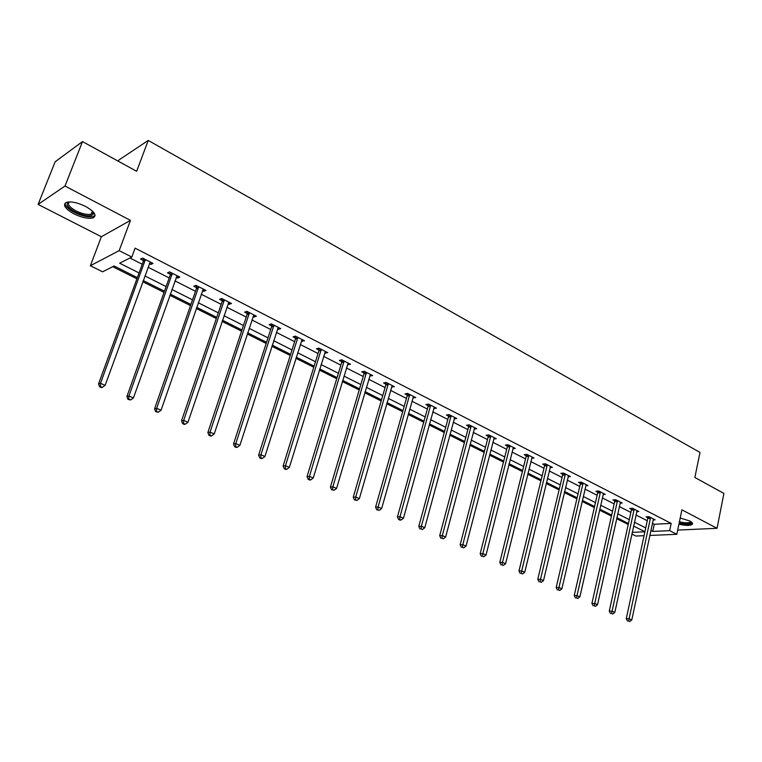 <?xml version="1.0" encoding="UTF-8"?>
<svg xmlns="http://www.w3.org/2000/svg" width="762" height="762" viewBox="0 0 762 762"><rect width="100%" height="100%" fill="white"/><g stroke="black" fill="none" stroke-linecap="round" stroke-linejoin="round"><path stroke-width="1.14" d="M73.952 213.855C81.877 217.656 88.221 219.008 92.983 217.913C97.117 215.551 94.698 211.75 85.706 206.492C77.781 202.654 71.399 201.263 66.57 202.33C62.36 204.768 64.827 208.617 73.952 213.855M678.923 524.218C685.371 525.675 689.772 525.78 692.115 524.523C693.153 523.589 692.344 522.408 689.705 520.97L680.209 517.989M137.36 277.625L114.119 265.986L102.594 271.796L90.373 265.738L119.177 250.631L131.816 257.061L119.644 263.195L139.065 272.967M101.365 236.734L130.454 220.38L64.989 186.023L82.506 141.58L55.14 161.782L38.1 204.416L101.365 236.734L90.373 265.738M118.358 161.249L118.805 160.068L148.238 140.437L699.992 452.428L694.868 477.488L723.9 493.414L717.052 528.295L681.895 509.835L676.846 534.305L649.776 535.448M644.052 535.696L635.86 536.038L631.86 534.057M112.7 266.7L136.931 278.816M142.77 281.74L164.049 292.379M169.859 295.285L190.51 305.61M196.301 308.505L216.341 318.526M222.094 321.402L241.554 331.137M247.288 333.994L266.186 343.452M271.882 346.3L290.246 355.483M295.913 358.311L313.763 367.236M319.402 370.056L336.747 378.733M342.348 381.533L359.207 389.963M364.788 392.754L381.181 400.955M386.725 403.727L402.679 411.699M408.194 414.452L423.701 422.215M429.187 424.958L444.284 432.502M449.742 435.226L464.429 442.579M469.849 445.284L484.156 452.438M489.547 455.133L503.463 462.096M508.826 464.782L522.389 471.554M527.714 474.221L540.915 480.822M546.221 483.479L559.079 489.909M564.356 492.538L576.882 498.805M582.13 501.425L594.331 507.53M599.551 510.14L611.448 516.093M616.629 518.684L628.231 524.485M64.989 186.023L38.1 204.416M677.713 530.085L717.052 528.295M652.358 523.313L654.253 524.275L671.179 523.399L135.103 248.145L131.816 257.061M129.931 258.004L142.246 264.262M148.047 267.214L169.193 277.949M174.974 280.883L195.491 291.303M201.244 294.227L221.161 304.343M226.885 307.248L246.231 317.068M251.927 319.964L270.72 329.508M276.377 332.384L294.637 341.652M300.276 344.51L318.021 353.52M323.621 356.368L340.871 365.131M346.443 367.96L363.217 376.476M368.76 379.295L385.067 387.572M390.582 390.373L406.441 398.431M411.928 401.212L427.358 409.051M432.816 411.823L447.827 419.443M453.257 422.205L467.868 429.625M473.259 432.359L487.49 439.588M492.852 442.312L506.711 449.342M512.045 452.057L525.532 458.905M530.838 461.601L543.973 468.268M549.25 470.954L562.051 477.45M567.299 480.117L579.768 486.451M584.987 489.099L597.141 495.271M602.323 497.9L614.172 503.92M619.325 506.539L630.869 512.397M636.003 515.007L647.262 520.722M653.082 519.941L655.11 519.827L648.881 516.646L646.081 516.807L647.757 517.674M636.737 511.645L638.813 511.512L632.47 508.264L629.679 508.454L631.393 509.33M620.077 503.177L622.202 503.025L615.734 499.72L612.953 499.929L614.705 500.815M603.085 494.548L605.266 494.376L598.665 491.004L595.903 491.233L597.684 492.147M585.759 485.756L587.997 485.556L581.263 482.117L578.52 482.375L580.339 483.298M568.09 476.783L570.386 476.555L563.509 473.05L560.784 473.335L562.642 474.278M550.059 467.639L552.412 467.382L545.402 463.801L542.687 464.106L544.582 465.077M531.657 458.305L534.067 458.01L526.913 454.362L524.227 454.695L526.161 455.686M512.874 448.78L515.35 448.456L508.054 444.722L505.377 445.094L507.349 446.094M493.7 439.064L496.243 438.693L488.785 434.892L486.146 435.283L488.156 436.312M474.116 429.139L476.736 428.73L469.125 424.844L466.496 425.272L468.554 426.32M454.123 418.967L456.809 418.557L449.037 414.585L446.437 415.042L448.542 416.109M433.711 408.556L436.455 408.165L428.511 404.108L425.948 404.593L428.092 405.689M412.852 397.926L415.661 397.545L407.546 393.392L405.003 393.925L407.203 395.04M391.535 387.058L394.411 386.686L386.115 382.448L383.6 383.01L385.848 384.153M369.741 375.942L372.685 375.59L364.198 371.265L361.731 371.856L364.017 373.028M347.462 364.588L350.472 364.255L341.795 359.816L339.357 360.455L341.7 361.655M324.669 352.968L327.755 352.654L318.878 348.12L316.478 348.796L318.878 350.015M301.361 341.081L304.514 340.776L295.437 336.147L293.075 336.861L295.532 338.118M277.501 328.927L278.406 329.384L280.74 328.641L271.443 323.888L269.129 324.66L271.643 325.936M253.079 316.478L254.108 317.002L256.403 316.211L246.888 311.344L244.612 312.163L247.183 313.468M228.076 303.733L229.238 304.324L231.486 303.486L221.742 298.504L219.523 299.361L222.152 300.704M222.494 300.876L223.228 301.257M202.473 290.674L203.778 291.341L205.969 290.446L195.986 285.35L193.815 286.264L196.51 287.636M196.844 287.807L197.558 288.169M176.241 277.301L177.689 278.044L179.822 277.101L169.602 271.882L167.488 272.844L170.25 274.244M170.574 274.415L171.26 274.768M149.362 263.604L150.962 264.414L153.038 263.423L142.561 258.07L140.503 259.09L143.332 260.528M143.647 260.69L144.313 261.023M130.454 220.38L119.177 250.631M671.179 523.399L669.665 530.657L676.846 534.305M82.506 141.58L136.636 171.279L148.238 140.437M644.9 531.733L633.593 526.075M628.44 523.494L616.849 517.684M611.667 515.093L599.78 509.14M594.57 506.53L582.358 500.415M577.12 497.796L564.594 491.528M559.327 488.89L546.468 482.451M541.172 479.793L527.971 473.192M522.646 470.516L509.092 463.734M503.73 461.048L489.814 454.085M484.422 451.39L470.135 444.227M464.706 441.512L450.028 434.159M444.57 431.435L429.482 423.882M424.005 421.138L408.499 413.366M402.984 410.613L387.048 402.631M381.505 399.85L365.112 391.649M359.54 388.858L342.681 380.419M337.08 377.619L319.745 368.932M314.106 366.112L296.275 357.188M290.608 354.349L272.253 345.157M266.557 342.309L247.669 332.851M241.945 329.984L222.485 320.24M216.732 317.363L196.701 307.334M190.919 304.438L170.278 294.103M164.468 291.189L143.208 280.549M632.231 532.362L644.89 531.781M650.834 530.476L652.739 531.428L669.665 530.657M144.894 275.901L166.116 286.579M171.917 289.503L192.51 299.857M198.282 302.762L218.275 312.83M224.018 315.716L243.44 325.488M249.145 328.355L268.005 337.852M273.691 340.709L292.017 349.929M297.666 352.768L315.468 361.731M321.097 364.56L338.404 373.266M343.995 376.085L360.817 384.543M366.379 387.344L382.743 395.573M388.277 398.364L404.184 406.365M409.689 409.137L425.167 416.928M430.644 419.681L445.703 427.263M451.152 429.997L465.811 437.369M471.221 440.093L485.489 447.275M490.871 449.99L504.768 456.971M510.121 459.667L523.646 466.477M528.971 469.154L542.144 475.783M547.44 478.45L560.27 484.908M565.537 487.556L578.044 493.843M583.273 496.481L595.465 502.606M600.666 505.225L612.543 511.207M617.715 513.807L629.288 519.627M634.432 522.218L645.719 527.895M654.253 524.275L652.739 531.428M454.552 417.728L454.2 419.005M434.302 407.089L433.883 408.642M413.556 396.469L413.109 398.05M392.354 385.639L391.887 387.239M370.675 374.571L370.199 376.18M348.51 363.245L348.024 364.874M325.85 351.673L325.345 353.311M302.666 339.833L302.143 341.481M278.94 327.717L278.406 329.384M254.67 315.325L254.108 317.002M229.819 302.628L229.238 304.324M204.368 289.636L203.778 291.341M178.298 276.32L177.689 278.044M151.59 262.68L150.962 264.414M650.538 518.331L647.738 518.493L626.269 618.696L629.088 618.773L650.567 517.512M628.631 621.087L629.707 621.563L628.631 621.087L629.088 618.773L631.784 619.973L653.434 518.97M647.738 518.493L647.7 516.722M626.269 618.696L627.497 621.049M629.707 621.563L631.784 619.973M691.115 521.818L690.696 523.094C688.496 524.094 684.676 523.961 679.237 522.694M679.428 521.799C684.495 522.999 688.067 523.123 690.134 522.189L690.629 521.494M679.161 523.094C685.305 524.494 689.62 524.637 692.106 523.504L692.458 523.218M93.002 211.636L93.507 213.931C91.002 216.97 84.925 216.322 75.267 211.988C67.218 207.321 65.17 203.968 69.123 201.92M69.409 201.92C67.037 204.073 69.228 207.054 75.981 210.883C82.315 213.931 87.401 215.017 91.221 214.141L92.859 212.684L92.802 211.436M65.037 203.187C65.18 206.026 68.342 209.121 74.533 212.455C82.391 216.227 88.697 217.57 93.431 216.475L95.098 215.398M634.155 509.969L631.365 510.149L609.267 611.134L612.077 611.191L634.184 509.14M611.619 613.534L612.724 614.02L611.619 613.534L612.077 611.191L614.82 612.419L637.108 510.635M631.365 510.149L631.327 508.34M609.267 611.134L610.495 613.505M612.724 614.02L614.82 612.419M617.458 501.453L614.677 501.653L591.922 603.418L594.722 603.466L617.487 500.615M594.274 605.828L595.398 606.333L594.274 605.828L594.722 603.466L597.522 604.714L620.468 502.139M614.677 501.653L614.639 499.805M591.922 603.418L593.15 605.809M595.398 606.333L597.522 604.714M600.427 492.757L597.656 492.985L574.234 595.551L577.015 595.579L600.456 491.919M576.577 597.979L577.72 598.484L576.577 597.979L577.015 595.579L579.872 596.846L603.494 493.471M597.656 492.985L597.627 491.09M574.234 595.551L575.462 597.96M577.72 598.484L579.872 596.846M583.054 483.899L580.301 484.146L556.184 587.521L558.946 587.531L583.082 483.051M558.517 589.959L559.689 590.474L558.517 589.959L558.946 587.531L561.87 588.826L586.188 484.632M580.301 484.146L580.273 482.213M556.184 587.521L557.413 589.95M559.689 590.474L561.87 588.826M565.337 474.859L562.604 475.136L537.772 579.33L540.506 579.311L565.366 474.002M540.087 581.777L541.287 582.301L540.087 581.777L540.506 579.311L543.487 580.644L568.538 475.612M562.604 475.136L562.575 473.145M537.772 579.33L538.991 581.777M541.287 582.301L543.487 580.644M547.259 465.63L544.544 465.934L518.97 570.967L521.684 570.928L547.297 464.772M521.275 573.424L522.494 573.957L521.275 573.424L521.684 570.928L524.732 572.281L550.526 466.42M544.544 465.934L544.516 463.896M518.97 570.967L520.189 573.434M522.494 573.957L524.732 572.281M528.809 456.219L526.113 456.552L499.777 562.423L502.472 562.366L528.847 455.352M502.072 564.89L503.32 565.442L502.072 564.89L502.472 562.366L505.577 563.756L532.143 457.029M526.113 456.552L526.085 454.466M499.777 562.423L500.996 564.918M503.32 565.442L505.577 563.756M509.978 446.618L507.311 446.97L480.174 553.707L482.841 553.622L510.026 445.732M482.46 556.184L483.727 556.746L482.46 556.184L482.841 553.622L486.013 555.041L513.388 447.446M507.311 446.97L507.282 444.827M480.174 553.707L481.384 556.212M483.727 556.746L486.013 555.041M490.757 436.807L488.109 437.197L460.153 544.801L462.801 544.697L490.804 435.921M462.42 547.287L463.725 547.859L462.42 547.287L462.801 544.697L466.039 546.135L494.243 437.674M488.109 437.197L488.09 434.997M460.153 544.801L461.362 547.326M463.725 547.859L466.039 546.135M471.135 426.796L468.506 427.215L439.693 535.705L442.312 535.572L471.183 425.901M441.95 538.201L443.274 538.791L441.95 538.201L442.312 535.572L445.627 537.048L474.688 427.682M468.506 427.215L468.487 424.948M439.693 535.705L440.903 538.248M443.274 538.791L445.627 537.048M451.085 416.566L448.485 417.014L418.795 526.409L421.386 526.247L451.142 415.661M421.034 528.914L422.386 529.514L421.034 528.914L421.386 526.247L424.767 527.752L454.724 417.49M448.485 417.014L448.466 414.69M418.795 526.409L419.995 528.971M422.386 529.514L424.767 527.752M430.606 406.117L428.034 406.603L397.431 516.903L399.983 516.712L430.663 405.203M399.65 519.417L398.631 519.484L400.012 520.103L401.041 520.027L399.65 519.417L399.983 516.712L403.45 518.255L434.321 407.07M428.034 406.603L428.015 404.203M397.431 516.903L398.631 519.484M401.041 520.027L403.45 518.255M409.68 395.44L407.137 395.964L375.58 507.187L378.114 506.968L409.737 394.516M377.79 509.711L376.78 509.797L379.209 510.34L377.79 509.711L378.114 506.968L381.648 508.54L413.48 396.43M407.137 395.964L407.127 393.487M375.58 507.187L376.78 509.797M379.209 510.34L381.648 508.54M388.296 384.534L385.782 385.086L353.244 497.253L355.74 497.005L388.353 383.6M355.435 499.777L354.435 499.882L356.883 500.424L355.435 499.777L355.74 497.005L359.359 498.615L392.182 385.553M385.782 385.086L385.772 382.524M353.244 497.253L354.435 499.882M356.883 500.424L359.359 498.615M366.436 373.37L363.96 373.971L330.403 487.089L332.851 486.804L366.503 372.437M332.565 489.623L331.584 489.737L334.042 490.28L332.565 489.623L332.851 486.804L336.556 488.452L370.408 374.428M363.96 373.971L363.941 371.323M330.403 487.089L331.584 489.737M334.042 490.28L336.556 488.452M344.081 361.969L341.633 362.598L307.019 476.688L309.439 476.374L344.148 361.017M309.162 479.231L308.2 479.355L309.715 480.031L310.677 479.908L309.162 479.231L309.439 476.374L313.23 478.06L348.139 363.055M341.633 362.598L341.624 359.864M307.019 476.688L308.2 479.355M310.677 479.908L313.23 478.06M321.212 350.301L318.811 350.977L283.102 466.049L285.474 465.696L321.288 349.339M285.217 468.601L284.264 468.735L285.817 469.43L286.769 469.287L285.217 468.601L285.474 465.696L289.35 467.42L325.374 351.434M318.811 350.977L318.802 348.139M283.102 466.049L284.264 468.735M286.769 469.287L289.35 467.42M297.818 338.366L295.456 339.08L258.604 455.152L260.937 454.762L297.894 337.395M260.699 457.714L259.766 457.867L261.356 458.572L262.29 458.419L260.699 457.714L260.937 454.762L264.909 456.533L302.076 339.538M295.456 339.08L295.446 336.147M258.604 455.152L259.766 457.867M262.29 458.419L264.909 456.533M273.882 326.155L271.558 326.908L233.524 443.998L235.81 443.57L273.958 325.174M235.591 446.57L234.677 446.732L236.306 447.456L237.22 447.284L235.591 446.57L235.81 443.57L239.878 445.379L278.244 327.365M271.558 326.908L271.558 323.945M233.524 443.998L234.677 446.732M237.22 447.284L239.878 445.379M249.374 313.649L247.107 314.458L207.845 432.568L210.064 432.102L249.46 312.668M209.874 435.15L208.978 435.331L210.645 436.074L211.541 435.883L209.874 435.15L210.064 432.102L214.236 433.959L253.841 314.897M247.107 314.458L247.107 311.458M207.845 432.568L208.978 435.331M211.541 435.883L214.236 433.959M224.285 300.847L222.066 301.704L181.518 420.862L183.699 420.357L224.38 299.857M183.518 423.443L182.651 423.643L184.356 424.405L185.233 424.205L183.518 423.443L183.699 420.357L187.966 422.262L228.867 302.143M224.295 300.847L222.066 301.704L222.075 298.675M181.518 420.862L182.651 423.643M185.233 424.205L187.966 422.262M198.596 287.741L196.415 288.646L154.553 408.87L156.667 408.318L198.691 286.731M156.515 411.451L155.667 411.671L158.267 412.232L156.515 411.451L156.667 408.318L161.039 410.261L203.283 289.074M196.415 288.646L196.444 285.588M154.553 408.87L155.667 411.671M158.267 412.232L161.039 410.261M172.269 274.31L170.145 275.263L126.892 396.564L128.949 395.964L172.364 273.291M128.826 399.155L127.997 399.393L130.616 399.955L128.826 399.155L128.949 395.964L133.436 397.964L177.079 275.692M170.145 275.263L170.183 272.177M126.892 396.564L127.997 399.393M130.616 399.955L133.436 397.964M145.294 260.547L143.227 261.557L98.536 383.953L100.527 383.305L145.399 259.518M100.422 386.553L99.632 386.801L101.47 387.62L102.27 387.363L100.422 386.553L100.527 383.305L105.127 385.353L150.219 261.985M143.227 261.557L143.266 258.432M98.536 383.953L99.632 386.801M102.27 387.363L105.127 385.353M650.586 517.75L647.776 517.912M634.203 509.387L631.403 509.568M617.496 500.863L614.715 501.063M600.466 492.166L597.703 492.395M583.101 483.298L580.349 483.556M565.385 474.25L562.651 474.536M547.307 465.03L544.601 465.334M528.866 455.609L526.171 455.943M510.035 445.999L507.368 446.361M490.823 436.188L488.175 436.578M471.192 426.168L468.573 426.587M451.152 415.928L448.551 416.385M430.673 405.479L428.101 405.965M409.756 394.792L407.213 395.316M388.372 383.877L385.858 384.429M366.512 372.713L364.036 373.313M344.157 361.302L341.719 361.94M321.297 349.634L318.897 350.301M297.904 337.69L295.542 338.404M273.977 325.469L271.653 326.231M249.469 312.963L247.202 313.763M224.39 300.152L222.161 301.009M198.701 287.036L196.52 287.941M172.383 273.596L170.259 274.558M145.409 259.823L143.342 260.842M690.41 521.37L690.267 522.103M92.859 212.684L93.507 213.931M92.412 211.055L91.221 214.141M198.634 287.617L196.453 288.522M172.336 274.063L170.221 275.025M145.39 260.175L143.323 261.185"/></g></svg>
